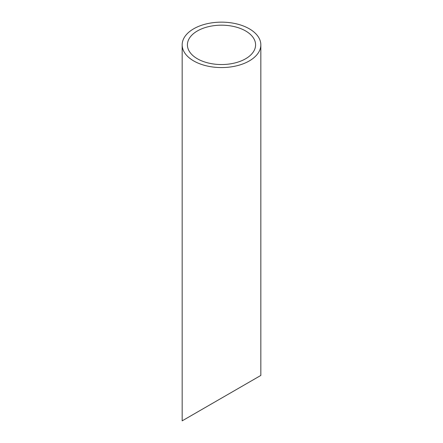 <?xml version="1.0" encoding="UTF-8"?>
<svg xmlns="http://www.w3.org/2000/svg" width="443" height="443" viewBox="0 0 443 443"><rect width="100%" height="100%" fill="white"/><g stroke="black" fill="none" stroke-linecap="round" stroke-linejoin="round"><path stroke-width="0.66" d="M197.395 58.775A34.089 19.68 0 0 0 234.546 63.044A34.089 19.68 0 0 0 255.589 44.859A34.089 19.68 0 0 0 221.5 25.179A34.089 19.68 0 0 0 187.411 44.859A34.089 19.68 0 0 0 197.395 58.775M197.395 412.056L187.411 417.821M255.589 378.46L245.605 384.225M193.685 60.918A39.333 22.709 0 0 0 236.551 65.841A39.333 22.709 0 0 0 260.833 44.859A39.333 22.709 0 0 0 221.5 22.15A39.333 22.709 0 0 0 182.167 44.859A39.333 22.709 0 0 0 193.685 60.918M260.833 44.859L260.833 375.431L182.167 420.85L182.167 44.859"/></g></svg>
